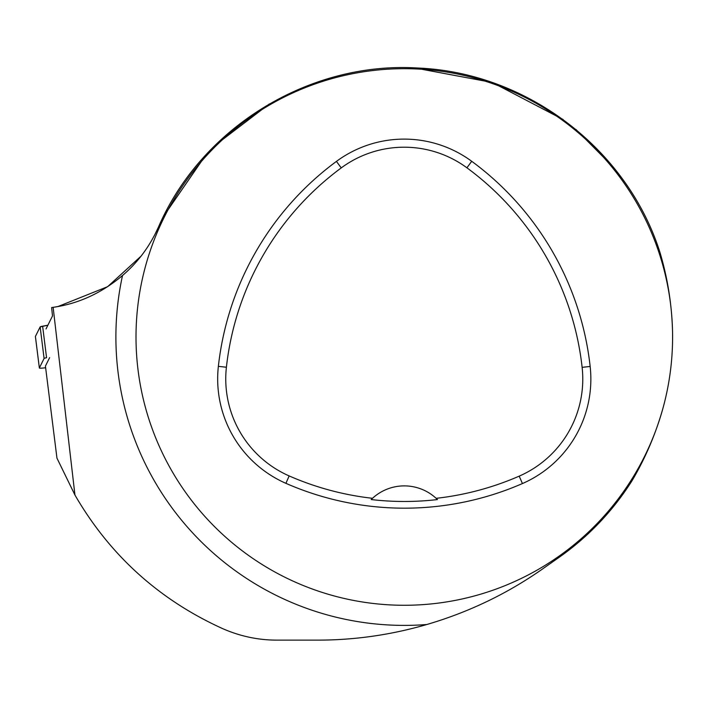<?xml version="1.0" encoding="UTF-8"?>
<svg xmlns="http://www.w3.org/2000/svg" width="708" height="708" viewBox="0 0 708 708"><rect width="100%" height="100%" fill="white"/><g stroke="black" fill="none" stroke-linecap="round" stroke-linejoin="round"><path stroke-width="1.06" d="M136.007 336.981A268.297 268.297 0 0 1 538.452 104.634A268.297 268.297 0 0 1 538.452 569.329A268.297 268.297 0 0 1 136.007 336.981M49.622 357.646L45.427 366.071L56.959 458.156L74.951 495.042L53.135 307.334L51.64 307.546L52.498 315.927L46.029 328.919M55.136 307.015L58.091 306.493L107.616 286.687L140.857 256.323M74.951 495.042C109.811 555.196 158.99 599.703 222.498 628.562C240.047 636.28 258.216 640.138 277.005 640.129L317.246 640.129C354.398 640.147 390.913 634.943 426.791 624.518A288.421 288.421 0 0 1 122.519 275.509C137.83 262.402 149.777 246.349 158.344 227.33C201.346 127.396 309.334 61.295 417.472 68.003C526.035 72.322 626.686 148.034 659.838 251.986C667.529 277.616 671.759 303.944 672.529 330.99M122.519 275.509C101.474 293.156 78.349 303.767 53.135 307.334M163.583 216.267L205.807 154.999M215.356 145.105L269.332 103.952M426.791 624.518C468.723 612.216 507.291 593.702 542.505 568.993L558.975 557.435A269.305 269.305 0 0 0 632.102 480.617C645.714 457.536 656.13 432.933 663.352 406.817M414.269 67.871L492.308 82.473L563.134 119.51M575.949 129.476L613.128 166.955M139.113 258.5L138.75 258.942M158.344 227.33L154.822 234.658M218.365 366.346A295.121 295.121 0 0 1 336.433 161.397A114.023 114.023 0 0 1 471.714 161.282A295.121 295.121 0 0 1 590.162 366.452A114.023 114.023 0 0 1 522.433 483.555A295.121 295.121 0 0 1 285.908 483.334A114.023 114.023 0 0 1 218.365 366.346L226.401 367.24A287.032 287.032 0 0 1 341.238 167.902A105.934 105.934 0 0 1 466.917 167.805A287.032 287.032 0 0 1 582.126 367.346A105.934 105.934 0 0 1 519.194 476.139A287.032 287.032 0 0 1 436.137 498.326L437.447 499.574A288.43 288.43 0 0 1 371.187 499.556L372.496 498.299A287.032 287.032 0 0 1 289.156 475.926A105.934 105.934 0 0 1 226.401 367.24M372.496 498.299A46.949 46.949 0 0 1 436.137 498.326M44.091 358.46L40.144 326.91L35.409 336.424L39.356 367.974L35.4 336.459A5.328 0.522 -7.1 0 1 35.4 336.459A5.328 0.522 -7.1 0 1 35.409 336.424L40.144 326.91A5.328 0.522 -7.1 0 1 42.622 326.193L46.569 357.735A5.328 0.522 172.9 0 0 44.091 358.46L39.356 367.974A5.328 0.522 172.9 0 0 39.347 368.001A5.328 0.522 172.9 0 0 45.639 367.735M42.622 326.193L47.87 325.211L40.144 326.919M341.238 167.902L336.433 161.397M466.917 167.805L471.714 161.282M582.126 367.346L590.162 366.452M519.194 476.139L522.433 483.555M289.156 475.926L285.908 483.334"/></g></svg>
